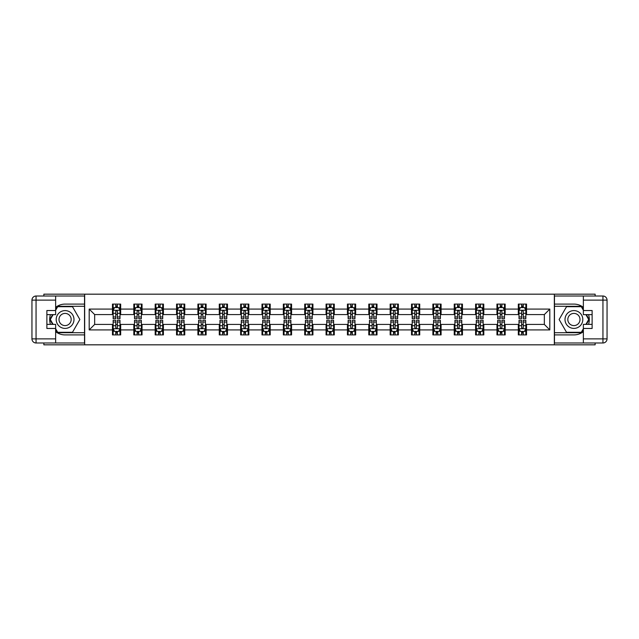 <?xml version="1.0" encoding="UTF-8"?>
<svg xmlns="http://www.w3.org/2000/svg" width="639" height="639" viewBox="0 0 639 639"><rect width="100%" height="100%" fill="white"/><g stroke="black" fill="none" stroke-linecap="round" stroke-linejoin="round"><path stroke-width="0.96" d="M43.859 342.983L43.859 344.828L595.141 344.828L595.141 342.983M595.141 296.017L595.141 294.172L554.332 294.172L554.332 344.828M554.332 294.172L43.859 294.172L43.859 296.017M84.667 344.828L84.667 294.172M526.536 309.092L526.536 304.092L518.317 304.092L518.317 309.092L505.177 309.092L505.177 304.092L496.958 304.092L496.958 309.092L483.811 309.092L483.811 304.092L475.6 304.092L475.6 309.092L462.452 309.092L462.452 304.092L454.241 304.092L454.241 309.092L441.094 309.092L441.094 304.092L432.875 304.092L432.875 309.092L419.735 309.092L419.735 304.092L411.516 304.092L411.516 309.092L398.369 309.092L398.369 304.092L390.157 304.092L390.157 309.092L377.01 309.092L377.01 304.092L368.791 304.092L368.791 309.092L355.651 309.092L355.651 304.092L347.432 304.092L347.432 309.092L334.285 309.092L334.285 304.092L326.074 304.092L326.074 309.092L312.926 309.092L312.926 304.092L304.715 304.092L304.715 309.092L291.568 309.092L291.568 304.092L283.349 304.092L283.349 309.092L270.209 309.092L270.209 304.092L261.99 304.092L261.99 309.092L248.843 309.092L248.843 304.092L240.631 304.092L240.631 309.092L227.484 309.092L227.484 304.092L219.265 304.092L219.265 309.092L206.125 309.092L206.125 304.092L197.906 304.092L197.906 309.092L184.759 309.092L184.759 304.092L176.548 304.092L176.548 309.092L163.4 309.092L163.4 304.092L155.189 304.092L155.189 309.092L142.042 309.092L142.042 304.092L133.823 304.092L133.823 309.092L120.683 309.092L120.683 304.092L112.464 304.092L112.464 309.092L89.188 309.092L89.188 329.908L94.66 324.428L112.464 324.428L112.464 334.908L120.683 334.908L120.683 324.428L133.823 324.428L133.823 334.908L142.042 334.908L142.042 324.428L155.189 324.428L155.189 334.908L163.4 334.908L163.4 324.428L176.548 324.428L176.548 334.908L184.759 334.908L184.759 324.428L197.906 324.428L197.906 334.908L206.125 334.908L206.125 324.428L219.265 324.428L219.265 334.908L227.484 334.908L227.484 324.428L240.631 324.428L240.631 334.908L248.843 334.908L248.843 324.428L261.99 324.428L261.99 334.908L270.209 334.908L270.209 324.428L283.349 324.428L283.349 334.908L291.568 334.908L291.568 324.428L304.715 324.428L304.715 334.908L312.926 334.908L312.926 324.428L326.074 324.428L326.074 334.908L334.285 334.908L334.285 324.428L347.432 324.428L347.432 334.908L355.651 334.908L355.651 324.428L368.791 324.428L368.791 334.908L377.01 334.908L377.01 324.428L390.157 324.428L390.157 334.908L398.369 334.908L398.369 324.428L411.516 324.428L411.516 334.908L419.735 334.908L419.735 324.428L432.875 324.428L432.875 334.908L441.094 334.908L441.094 324.428L454.241 324.428L454.241 334.908L462.452 334.908L462.452 324.428L475.6 324.428L475.6 334.908L483.811 334.908L483.811 324.428L496.958 324.428L496.958 334.908L505.177 334.908L505.177 324.428L518.317 324.428L518.317 334.908L526.536 334.908L526.536 324.428L544.34 324.428L544.34 314.572L526.536 314.572L526.536 309.092L549.812 309.092L549.812 329.908L526.536 329.908M518.317 329.908L505.177 329.908M496.958 329.908L483.811 329.908M475.6 329.908L462.452 329.908M454.241 329.908L441.094 329.908M432.875 329.908L419.735 329.908M411.516 329.908L398.369 329.908M390.157 329.908L377.01 329.908M368.791 329.908L355.651 329.908M347.432 329.908L334.285 329.908M326.074 329.908L312.926 329.908M304.715 329.908L291.568 329.908M283.349 329.908L270.209 329.908M261.99 329.908L248.843 329.908M240.631 329.908L227.484 329.908M219.265 329.908L206.125 329.908M197.906 329.908L184.759 329.908M176.548 329.908L163.4 329.908M155.189 329.908L142.042 329.908M133.823 329.908L120.683 329.908M112.464 329.908L89.188 329.908M518.317 309.092L518.317 314.572L505.177 314.572L505.177 309.092M496.958 309.092L496.958 314.572L483.811 314.572L483.811 309.092M475.6 309.092L475.6 314.572L462.452 314.572L462.452 309.092M454.241 309.092L454.241 314.572L441.094 314.572L441.094 309.092M432.875 309.092L432.875 314.572L419.735 314.572L419.735 309.092M411.516 309.092L411.516 314.572L398.369 314.572L398.369 309.092M390.157 309.092L390.157 314.572L377.01 314.572L377.01 309.092M368.791 309.092L368.791 314.572L355.651 314.572L355.651 309.092M347.432 309.092L347.432 314.572L334.285 314.572L334.285 309.092M326.074 309.092L326.074 314.572L312.926 314.572L312.926 309.092M304.715 309.092L304.715 314.572L291.568 314.572L291.568 309.092M283.349 309.092L283.349 314.572L270.209 314.572L270.209 309.092M261.99 309.092L261.99 314.572L248.843 314.572L248.843 309.092M240.631 309.092L240.631 314.572L227.484 314.572L227.484 309.092M219.265 309.092L219.265 314.572L206.125 314.572L206.125 309.092M197.906 309.092L197.906 314.572L184.759 314.572L184.759 309.092M176.548 309.092L176.548 314.572L163.4 314.572L163.4 309.092M155.189 309.092L155.189 314.572L142.042 314.572L142.042 309.092M133.823 309.092L133.823 314.572L120.683 314.572L120.683 309.092M112.464 309.092L112.464 314.572L94.66 314.572L89.188 309.092M94.66 314.572L94.66 324.428M549.812 329.908L544.34 324.428M544.34 314.572L549.812 309.092M112.464 307.519L113.151 307.519M115.747 307.519L117.392 307.519M119.996 307.519L120.683 307.519M112.464 314.436L113.151 314.436M115.747 314.436L117.392 314.436M119.996 314.436L120.683 314.436M112.464 324.564L113.151 324.564M115.747 324.564L117.392 324.564M119.996 324.564L120.683 324.564M112.464 331.481L113.151 331.481M115.747 331.481L117.392 331.481M119.996 331.481L120.683 331.481M133.823 324.564L134.51 324.564M137.113 324.564L138.751 324.564M141.355 324.564L142.042 324.564M133.823 331.481L134.51 331.481M137.113 331.481L138.751 331.481M141.355 331.481L142.042 331.481M133.823 307.519L134.51 307.519M137.113 307.519L138.751 307.519M141.355 307.519L142.042 307.519M133.823 314.436L134.51 314.436M137.113 314.436L138.751 314.436M141.355 314.436L142.042 314.436M155.189 324.564L155.868 324.564M158.472 324.564L160.117 324.564M162.713 324.564L163.4 324.564M155.189 331.481L155.868 331.481M158.472 331.481L160.117 331.481M162.713 331.481L163.4 331.481M155.189 307.519L155.868 307.519M158.472 307.519L160.117 307.519M162.713 307.519L163.4 307.519M155.189 314.436L155.868 314.436M158.472 314.436L160.117 314.436M162.713 314.436L163.4 314.436M176.548 324.564L177.235 324.564M179.831 324.564L181.476 324.564M184.08 324.564L184.759 324.564M176.548 331.481L177.235 331.481M179.831 331.481L181.476 331.481M184.08 331.481L184.759 331.481M176.548 307.519L177.235 307.519M179.831 307.519L181.476 307.519M184.08 307.519L184.759 307.519M176.548 314.436L177.235 314.436M179.831 314.436L181.476 314.436M184.08 314.436L184.759 314.436M197.906 324.564L198.593 324.564M201.197 324.564L202.835 324.564M205.438 324.564L206.125 324.564M197.906 331.481L198.593 331.481M201.197 331.481L202.835 331.481M205.438 331.481L206.125 331.481M197.906 307.519L198.593 307.519M201.197 307.519L202.835 307.519M205.438 307.519L206.125 307.519M197.906 314.436L198.593 314.436M201.197 314.436L202.835 314.436M205.438 314.436L206.125 314.436M219.265 324.564L219.952 324.564M222.556 324.564L224.201 324.564M226.797 324.564L227.484 324.564M219.265 331.481L219.952 331.481M222.556 331.481L224.201 331.481M226.797 331.481L227.484 331.481M219.265 307.519L219.952 307.519M222.556 307.519L224.201 307.519M226.797 307.519L227.484 307.519M219.265 314.436L219.952 314.436M222.556 314.436L224.201 314.436M226.797 314.436L227.484 314.436M240.631 324.564L241.31 324.564M243.914 324.564L245.56 324.564M248.164 324.564L248.843 324.564M240.631 331.481L241.31 331.481M243.914 331.481L245.56 331.481M248.164 331.481L248.843 331.481M240.631 307.519L241.31 307.519M243.914 307.519L245.56 307.519M248.164 307.519L248.843 307.519M240.631 314.436L241.31 314.436M243.914 314.436L245.56 314.436M248.164 314.436L248.843 314.436M261.99 324.564L262.677 324.564M265.273 324.564L266.918 324.564M269.522 324.564L270.209 324.564M261.99 331.481L262.677 331.481M265.273 331.481L266.918 331.481M269.522 331.481L270.209 331.481M261.99 307.519L262.677 307.519M265.273 307.519L266.918 307.519M269.522 307.519L270.209 307.519M261.99 314.436L262.677 314.436M265.273 314.436L266.918 314.436M269.522 314.436L270.209 314.436M283.349 324.564L284.036 324.564M286.639 324.564L288.277 324.564M290.881 324.564L291.568 324.564M283.349 331.481L284.036 331.481M286.639 331.481L288.277 331.481M290.881 331.481L291.568 331.481M283.349 307.519L284.036 307.519M286.639 307.519L288.277 307.519M290.881 307.519L291.568 307.519M283.349 314.436L284.036 314.436M286.639 314.436L288.277 314.436M290.881 314.436L291.568 314.436M304.715 324.564L305.394 324.564M307.998 324.564L309.643 324.564M312.239 324.564L312.926 324.564M304.715 331.481L305.394 331.481M307.998 331.481L309.643 331.481M312.239 331.481L312.926 331.481M304.715 307.519L305.394 307.519M307.998 307.519L309.643 307.519M312.239 307.519L312.926 307.519M304.715 314.436L305.394 314.436M307.998 314.436L309.643 314.436M312.239 314.436L312.926 314.436M326.074 324.564L326.761 324.564M329.357 324.564L331.002 324.564M333.606 324.564L334.285 324.564M326.074 331.481L326.761 331.481M329.357 331.481L331.002 331.481M333.606 331.481L334.285 331.481M326.074 307.519L326.761 307.519M329.357 307.519L331.002 307.519M333.606 307.519L334.285 307.519M326.074 314.436L326.761 314.436M329.357 314.436L331.002 314.436M333.606 314.436L334.285 314.436M347.432 324.564L348.119 324.564M350.723 324.564L352.361 324.564M354.964 324.564L355.651 324.564M347.432 331.481L348.119 331.481M350.723 331.481L352.361 331.481M354.964 331.481L355.651 331.481M347.432 307.519L348.119 307.519M350.723 307.519L352.361 307.519M354.964 307.519L355.651 307.519M347.432 314.436L348.119 314.436M350.723 314.436L352.361 314.436M354.964 314.436L355.651 314.436M368.791 324.564L369.478 324.564M372.082 324.564L373.727 324.564M376.323 324.564L377.01 324.564M368.791 331.481L369.478 331.481M372.082 331.481L373.727 331.481M376.323 331.481L377.01 331.481M368.791 307.519L369.478 307.519M372.082 307.519L373.727 307.519M376.323 307.519L377.01 307.519M368.791 314.436L369.478 314.436M372.082 314.436L373.727 314.436M376.323 314.436L377.01 314.436M390.157 324.564L390.836 324.564M393.44 324.564L395.086 324.564M397.69 324.564L398.369 324.564M390.157 331.481L390.836 331.481M393.44 331.481L395.086 331.481M397.69 331.481L398.369 331.481M390.157 307.519L390.836 307.519M393.44 307.519L395.086 307.519M397.69 307.519L398.369 307.519M390.157 314.436L390.836 314.436M393.44 314.436L395.086 314.436M397.69 314.436L398.369 314.436M411.516 324.564L412.203 324.564M414.799 324.564L416.444 324.564M419.048 324.564L419.735 324.564M411.516 331.481L412.203 331.481M414.799 331.481L416.444 331.481M419.048 331.481L419.735 331.481M411.516 307.519L412.203 307.519M414.799 307.519L416.444 307.519M419.048 307.519L419.735 307.519M411.516 314.436L412.203 314.436M414.799 314.436L416.444 314.436M419.048 314.436L419.735 314.436M432.875 324.564L433.561 324.564M436.165 324.564L437.803 324.564M440.407 324.564L441.094 324.564M432.875 331.481L433.561 331.481M436.165 331.481L437.803 331.481M440.407 331.481L441.094 331.481M432.875 307.519L433.561 307.519M436.165 307.519L437.803 307.519M440.407 307.519L441.094 307.519M432.875 314.436L433.561 314.436M436.165 314.436L437.803 314.436M440.407 314.436L441.094 314.436M454.241 324.564L454.92 324.564M457.524 324.564L459.169 324.564M461.765 324.564L462.452 324.564M454.241 331.481L454.92 331.481M457.524 331.481L459.169 331.481M461.765 331.481L462.452 331.481M454.241 307.519L454.92 307.519M457.524 307.519L459.169 307.519M461.765 307.519L462.452 307.519M454.241 314.436L454.92 314.436M457.524 314.436L459.169 314.436M461.765 314.436L462.452 314.436M475.6 324.564L476.287 324.564M478.883 324.564L480.528 324.564M483.132 324.564L483.811 324.564M475.6 331.481L476.287 331.481M478.883 331.481L480.528 331.481M483.132 331.481L483.811 331.481M475.6 307.519L476.287 307.519M478.883 307.519L480.528 307.519M483.132 307.519L483.811 307.519M475.6 314.436L476.287 314.436M478.883 314.436L480.528 314.436M483.132 314.436L483.811 314.436M496.958 324.564L497.645 324.564M500.249 324.564L501.887 324.564M504.49 324.564L505.177 324.564M496.958 331.481L497.645 331.481M500.249 331.481L501.887 331.481M504.49 331.481L505.177 331.481M496.958 307.519L497.645 307.519M500.249 307.519L501.887 307.519M504.49 307.519L505.177 307.519M496.958 314.436L497.645 314.436M500.249 314.436L501.887 314.436M504.49 314.436L505.177 314.436M518.317 324.564L519.004 324.564M521.608 324.564L523.253 324.564M525.849 324.564L526.536 324.564M518.317 331.481L519.004 331.481M521.608 331.481L523.253 331.481M525.849 331.481L526.536 331.481M518.317 307.519L519.004 307.519M521.608 307.519L523.253 307.519M525.849 307.519L526.536 307.519M518.317 314.436L519.004 314.436M521.608 314.436L523.253 314.436M525.849 314.436L526.536 314.436M117.392 305.873L115.747 305.873M119.996 316.96L117.392 316.96L117.392 318.677L119.996 318.677L119.996 310.322L118.622 307.591L114.517 307.591L113.151 310.322L113.151 318.677L115.747 318.677L115.747 316.96L113.151 316.96M113.151 310.322L113.151 304.092M119.996 310.322L119.996 304.092M115.747 307.591L115.747 304.092M117.392 304.092L117.392 307.591M117.392 316.96L117.392 311.353L116.482 310.538L115.755 311.241L115.747 316.96M115.747 333.127L117.392 333.127M113.151 322.04L115.747 322.04L115.747 320.323L113.151 320.323L113.151 328.678L114.517 331.409L118.622 331.409L119.996 328.678L119.996 320.323L117.392 320.323L117.392 322.04L119.996 322.04M119.996 328.678L119.996 334.908M113.151 328.678L113.151 334.908M117.392 331.409L117.392 334.908M115.747 334.908L115.747 331.409M115.747 322.04L115.747 327.647L116.657 328.462L117.384 327.759L117.392 322.04M69.539 311.792A8.898 8.898 0 0 0 57.382 315.051A8.898 8.898 0 0 0 60.633 327.208A8.898 8.898 0 0 0 72.798 323.949A8.898 8.898 0 0 0 69.539 311.792M68.133 314.22A6.094 6.094 0 0 0 59.81 316.457A6.094 6.094 0 0 0 62.039 324.78A6.094 6.094 0 0 0 70.362 322.543A6.094 6.094 0 0 0 68.133 314.22M55.641 310.258L57.694 306.696L72.479 306.696L79.867 319.5L72.479 332.304L57.694 332.304L55.641 328.742M53.109 324.364L50.305 319.5L53.109 314.636M578.367 311.792A8.898 8.898 0 0 0 566.202 315.051A8.898 8.898 0 0 0 569.461 327.208A8.898 8.898 0 0 0 581.618 323.949A8.898 8.898 0 0 0 578.367 311.792M576.961 314.22A6.094 6.094 0 0 0 568.638 316.457A6.094 6.094 0 0 0 570.867 324.78A6.094 6.094 0 0 0 579.19 322.543A6.094 6.094 0 0 0 576.961 314.22M583.359 328.742L581.306 332.304L566.521 332.304L559.133 319.5L566.521 306.696L581.306 306.696L583.359 310.258M585.891 314.636L588.695 319.5L585.891 324.364M55.641 331.665A15.408 15.408 0 0 0 65.09 334.908L84.532 334.908L84.532 342.983L36.056 342.983A4.106 4.106 0 0 1 31.95 338.878L31.95 300.122A4.106 4.106 0 0 1 36.056 296.017L55.641 296.017L55.641 314.636L46.879 314.636M55.641 296.017L84.532 296.017L84.532 304.092L65.09 304.092A15.408 15.408 0 0 0 55.641 307.335M50.473 314.636A15.408 15.408 0 0 0 50.473 324.364M84.532 334.908L84.532 304.092M46.879 324.364L55.641 324.364L55.641 342.983M55.641 310.53L46.879 310.53L46.879 328.47L55.641 328.47M84.532 306.289L57.454 306.289L55.641 309.436M55.641 329.564L57.454 332.711L84.532 332.711M52.638 314.636L49.826 319.5L52.638 324.364M583.359 307.335A15.408 15.408 0 0 0 573.91 304.092L554.468 304.092L554.468 296.017L602.944 296.017A4.106 4.106 0 0 1 607.05 300.122L607.05 338.878A4.106 4.106 0 0 1 602.944 342.983L583.359 342.983L583.359 324.364L592.121 324.364M583.359 342.983L554.468 342.983L554.468 334.908L573.91 334.908A15.408 15.408 0 0 0 583.359 331.665M588.527 324.364A15.408 15.408 0 0 0 588.527 314.636M554.468 304.092L554.468 334.908M592.121 314.636L583.359 314.636L583.359 296.017M583.359 328.47L592.121 328.47L592.121 310.53L583.359 310.53M554.468 332.711L581.546 332.711L583.359 329.564M583.359 309.436L581.546 306.289L554.468 306.289M586.362 324.364L589.174 319.5L586.362 314.636M138.751 305.873L137.113 305.873M141.355 316.96L138.751 316.96L138.751 318.677L141.355 318.677L141.355 310.322L139.989 307.591L135.875 307.591L134.51 310.322L134.51 318.677L137.113 318.677L137.113 316.96L134.51 316.96M134.51 310.322L134.51 304.092M141.355 310.322L141.355 304.092M137.113 307.591L137.113 304.092M138.751 304.092L138.751 307.591M138.751 316.96L138.751 311.353L137.848 310.538L137.121 311.241L137.113 316.96M160.117 305.873L158.472 305.873M162.713 316.96L160.117 316.96L160.117 318.677L162.713 318.677L162.713 310.322L161.347 307.591L157.242 307.591L155.868 310.322L155.868 318.677L158.472 318.677L158.472 316.96L155.868 316.96M155.868 310.322L155.868 304.092M162.713 310.322L162.713 304.092M158.472 307.591L158.472 304.092M160.117 304.092L160.117 307.591M160.117 316.96L160.117 311.353L159.207 310.538L158.48 311.241L158.472 316.96M137.113 333.127L138.751 333.127M134.51 322.04L137.113 322.04L137.113 320.323L134.51 320.323L134.51 328.678L135.875 331.409L139.989 331.409L141.355 328.678L141.355 320.323L138.751 320.323L138.751 322.04L141.355 322.04M141.355 328.678L141.355 334.908M134.51 328.678L134.51 334.908M138.751 331.409L138.751 334.908M137.113 334.908L137.113 331.409M137.113 322.04L137.113 327.647L138.016 328.462L138.743 327.759L138.751 322.04M158.472 333.127L160.117 333.127M155.868 322.04L158.472 322.04L158.472 320.323L155.868 320.323L155.868 328.678L157.242 331.409L161.347 331.409L162.713 328.678L162.713 320.323L160.117 320.323L160.117 322.04L162.713 322.04M162.713 328.678L162.713 334.908M155.868 328.678L155.868 334.908M160.117 331.409L160.117 334.908M158.472 334.908L158.472 331.409M158.472 322.04L158.472 327.647L159.383 328.462L160.109 327.759L160.117 322.04M181.476 305.873L179.831 305.873M184.08 316.96L181.476 316.96L181.476 318.677L184.08 318.677L184.08 310.322L182.706 307.591L178.6 307.591L177.235 310.322L177.235 318.677L179.831 318.677L179.831 316.96L177.235 316.96M177.235 310.322L177.235 304.092M184.08 310.322L184.08 304.092M179.831 307.591L179.831 304.092M181.476 304.092L181.476 307.591M181.476 316.96L181.476 311.353L180.565 310.538L179.839 311.241L179.831 316.96M202.835 305.873L201.197 305.873M205.438 316.96L202.835 316.96L202.835 318.677L205.438 318.677L205.438 310.322L204.073 307.591L199.959 307.591L198.593 310.322L198.593 318.677L201.197 318.677L201.197 316.96L198.593 316.96M198.593 310.322L198.593 304.092M205.438 310.322L205.438 304.092M201.197 307.591L201.197 304.092M202.835 304.092L202.835 307.591M202.835 316.96L202.835 311.353L201.932 310.538L201.205 311.241L201.197 316.96M224.201 305.873L222.556 305.873M226.797 316.96L224.201 316.96L224.201 318.677L226.797 318.677L226.797 310.322L225.431 307.591L221.326 307.591L219.952 310.322L219.952 318.677L222.556 318.677L222.556 316.96L219.952 316.96M219.952 310.322L219.952 304.092M226.797 310.322L226.797 304.092M222.556 307.591L222.556 304.092M224.201 304.092L224.201 307.591M224.201 316.96L224.201 311.353L223.291 310.538L222.564 311.241L222.556 316.96M179.831 333.127L181.476 333.127M177.235 322.04L179.831 322.04L179.831 320.323L177.235 320.323L177.235 328.678L178.6 331.409L182.706 331.409L184.08 328.678L184.08 320.323L181.476 320.323L181.476 322.04L184.08 322.04M184.08 328.678L184.08 334.908M177.235 328.678L177.235 334.908M181.476 331.409L181.476 334.908M179.831 334.908L179.831 331.409M179.831 322.04L179.831 327.647L180.741 328.462L181.468 327.759L181.476 322.04M201.197 333.127L202.835 333.127M198.593 322.04L201.197 322.04L201.197 320.323L198.593 320.323L198.593 328.678L199.959 331.409L204.073 331.409L205.438 328.678L205.438 320.323L202.835 320.323L202.835 322.04L205.438 322.04M205.438 328.678L205.438 334.908M198.593 328.678L198.593 334.908M202.835 331.409L202.835 334.908M201.197 334.908L201.197 331.409M201.197 322.04L201.197 327.647L202.1 328.462L202.827 327.759L202.835 322.04M222.556 333.127L224.201 333.127M219.952 322.04L222.556 322.04L222.556 320.323L219.952 320.323L219.952 328.678L221.326 331.409L225.431 331.409L226.797 328.678L226.797 320.323L224.201 320.323L224.201 322.04L226.797 322.04M226.797 328.678L226.797 334.908M219.952 328.678L219.952 334.908M224.201 331.409L224.201 334.908M222.556 334.908L222.556 331.409M222.556 322.04L222.556 327.647L223.466 328.462L224.193 327.759L224.201 322.04M245.56 305.873L243.914 305.873M248.164 316.96L245.56 316.96L245.56 318.677L248.164 318.677L248.164 310.322L246.79 307.591L242.684 307.591L241.31 310.322L241.31 318.677L243.914 318.677L243.914 316.96L241.31 316.96M241.31 310.322L241.31 304.092M248.164 310.322L248.164 304.092M243.914 307.591L243.914 304.092M245.56 304.092L245.56 307.591M245.56 316.96L245.56 311.353L244.649 310.538L243.922 311.241L243.914 316.96M243.914 333.127L245.56 333.127M241.31 322.04L243.914 322.04L243.914 320.323L241.31 320.323L241.31 328.678L242.684 331.409L246.79 331.409L248.164 328.678L248.164 320.323L245.56 320.323L245.56 322.04L248.164 322.04M248.164 328.678L248.164 334.908M241.31 328.678L241.31 334.908M245.56 331.409L245.56 334.908M243.914 334.908L243.914 331.409M243.914 322.04L243.914 327.647L244.825 328.462L245.552 327.759L245.56 322.04M266.918 305.873L265.273 305.873M269.522 316.96L266.918 316.96L266.918 318.677L269.522 318.677L269.522 310.322L268.148 307.591L264.043 307.591L262.677 310.322L262.677 318.677L265.273 318.677L265.273 316.96L262.677 316.96M262.677 310.322L262.677 304.092M269.522 310.322L269.522 304.092M265.273 307.591L265.273 304.092M266.918 304.092L266.918 307.591M266.918 316.96L266.918 311.353L266.008 310.538L265.281 311.241L265.273 316.96M265.273 333.127L266.918 333.127M262.677 322.04L265.273 322.04L265.273 320.323L262.677 320.323L262.677 328.678L264.043 331.409L268.148 331.409L269.522 328.678L269.522 320.323L266.918 320.323L266.918 322.04L269.522 322.04M269.522 328.678L269.522 334.908M262.677 328.678L262.677 334.908M266.918 331.409L266.918 334.908M265.273 334.908L265.273 331.409M265.273 322.04L265.273 327.647L266.183 328.462L266.91 327.759L266.918 322.04M288.277 305.873L286.639 305.873M290.881 316.96L288.277 316.96L288.277 318.677L290.881 318.677L290.881 310.322L289.515 307.591L285.401 307.591L284.036 310.322L284.036 318.677L286.639 318.677L286.639 316.96L284.036 316.96M284.036 310.322L284.036 304.092M290.881 310.322L290.881 304.092M286.639 307.591L286.639 304.092M288.277 304.092L288.277 307.591M288.277 316.96L288.277 311.353L287.374 310.538L286.647 311.241L286.639 316.96M286.639 333.127L288.277 333.127M284.036 322.04L286.639 322.04L286.639 320.323L284.036 320.323L284.036 328.678L285.401 331.409L289.515 331.409L290.881 328.678L290.881 320.323L288.277 320.323L288.277 322.04L290.881 322.04M290.881 328.678L290.881 334.908M284.036 328.678L284.036 334.908M288.277 331.409L288.277 334.908M286.639 334.908L286.639 331.409M286.639 322.04L286.639 327.647L287.542 328.462L288.269 327.759L288.277 322.04M309.643 305.873L307.998 305.873M312.239 316.96L309.643 316.96L309.643 318.677L312.239 318.677L312.239 310.322L310.873 307.591L306.768 307.591L305.394 310.322L305.394 318.677L307.998 318.677L307.998 316.96L305.394 316.96M305.394 310.322L305.394 304.092M312.239 310.322L312.239 304.092M307.998 307.591L307.998 304.092M309.643 304.092L309.643 307.591M309.643 316.96L309.643 311.353L308.733 310.538L308.006 311.241L307.998 316.96M307.998 333.127L309.643 333.127M305.394 322.04L307.998 322.04L307.998 320.323L305.394 320.323L305.394 328.678L306.768 331.409L310.873 331.409L312.239 328.678L312.239 320.323L309.643 320.323L309.643 322.04L312.239 322.04M312.239 328.678L312.239 334.908M305.394 328.678L305.394 334.908M309.643 331.409L309.643 334.908M307.998 334.908L307.998 331.409M307.998 322.04L307.998 327.647L308.909 328.462L309.635 327.759L309.643 322.04M331.002 305.873L329.357 305.873M333.606 316.96L331.002 316.96L331.002 318.677L333.606 318.677L333.606 310.322L332.232 307.591L328.126 307.591L326.761 310.322L326.761 318.677L329.357 318.677L329.357 316.96L326.761 316.96M326.761 310.322L326.761 304.092M333.606 310.322L333.606 304.092M329.357 307.591L329.357 304.092M331.002 304.092L331.002 307.591M331.002 316.96L331.002 311.353L330.091 310.538L329.365 311.241L329.357 316.96M329.357 333.127L331.002 333.127M326.761 322.04L329.357 322.04L329.357 320.323L326.761 320.323L326.761 328.678L328.126 331.409L332.232 331.409L333.606 328.678L333.606 320.323L331.002 320.323L331.002 322.04L333.606 322.04M333.606 328.678L333.606 334.908M326.761 328.678L326.761 334.908M331.002 331.409L331.002 334.908M329.357 334.908L329.357 331.409M329.357 322.04L329.357 327.647L330.267 328.462L330.994 327.759L331.002 322.04M352.361 305.873L350.723 305.873M354.964 316.96L352.361 316.96L352.361 318.677L354.964 318.677L354.964 310.322L353.599 307.591L349.485 307.591L348.119 310.322L348.119 318.677L350.723 318.677L350.723 316.96L348.119 316.96M348.119 310.322L348.119 304.092M354.964 310.322L354.964 304.092M350.723 307.591L350.723 304.092M352.361 304.092L352.361 307.591M352.361 316.96L352.361 311.353L351.458 310.538L350.731 311.241L350.723 316.96M350.723 333.127L352.361 333.127M348.119 322.04L350.723 322.04L350.723 320.323L348.119 320.323L348.119 328.678L349.485 331.409L353.599 331.409L354.964 328.678L354.964 320.323L352.361 320.323L352.361 322.04L354.964 322.04M354.964 328.678L354.964 334.908M348.119 328.678L348.119 334.908M352.361 331.409L352.361 334.908M350.723 334.908L350.723 331.409M350.723 322.04L350.723 327.647L351.626 328.462L352.353 327.759L352.361 322.04M373.727 305.873L372.082 305.873M376.323 316.96L373.727 316.96L373.727 318.677L376.323 318.677L376.323 310.322L374.957 307.591L370.852 307.591L369.478 310.322L369.478 318.677L372.082 318.677L372.082 316.96L369.478 316.96M369.478 310.322L369.478 304.092M376.323 310.322L376.323 304.092M372.082 307.591L372.082 304.092M373.727 304.092L373.727 307.591M373.727 316.96L373.727 311.353L372.817 310.538L372.09 311.241L372.082 316.96M372.082 333.127L373.727 333.127M369.478 322.04L372.082 322.04L372.082 320.323L369.478 320.323L369.478 328.678L370.852 331.409L374.957 331.409L376.323 328.678L376.323 320.323L373.727 320.323L373.727 322.04L376.323 322.04M376.323 328.678L376.323 334.908M369.478 328.678L369.478 334.908M373.727 331.409L373.727 334.908M372.082 334.908L372.082 331.409M372.082 322.04L372.082 327.647L372.992 328.462L373.719 327.759L373.727 322.04M395.086 305.873L393.44 305.873M397.69 316.96L395.086 316.96L395.086 318.677L397.69 318.677L397.69 310.322L396.316 307.591L392.21 307.591L390.836 310.322L390.836 318.677L393.44 318.677L393.44 316.96L390.836 316.96M390.836 310.322L390.836 304.092M397.69 310.322L397.69 304.092M393.44 307.591L393.44 304.092M395.086 304.092L395.086 307.591M395.086 316.96L395.086 311.353L394.175 310.538L393.448 311.241L393.44 316.96M393.44 333.127L395.086 333.127M390.836 322.04L393.44 322.04L393.44 320.323L390.836 320.323L390.836 328.678L392.21 331.409L396.316 331.409L397.69 328.678L397.69 320.323L395.086 320.323L395.086 322.04L397.69 322.04M397.69 328.678L397.69 334.908M390.836 328.678L390.836 334.908M395.086 331.409L395.086 334.908M393.44 334.908L393.44 331.409M393.44 322.04L393.44 327.647L394.351 328.462L395.078 327.759L395.086 322.04M416.444 305.873L414.799 305.873M419.048 316.96L416.444 316.96L416.444 318.677L419.048 318.677L419.048 310.322L417.674 307.591L413.569 307.591L412.203 310.322L412.203 318.677L414.799 318.677L414.799 316.96L412.203 316.96M412.203 310.322L412.203 304.092M419.048 310.322L419.048 304.092M414.799 307.591L414.799 304.092M416.444 304.092L416.444 307.591M416.444 316.96L416.444 311.353L415.534 310.538L414.807 311.241L414.799 316.96M414.799 333.127L416.444 333.127M412.203 322.04L414.799 322.04L414.799 320.323L412.203 320.323L412.203 328.678L413.569 331.409L417.674 331.409L419.048 328.678L419.048 320.323L416.444 320.323L416.444 322.04L419.048 322.04M419.048 328.678L419.048 334.908M412.203 328.678L412.203 334.908M416.444 331.409L416.444 334.908M414.799 334.908L414.799 331.409M414.799 322.04L414.799 327.647L415.709 328.462L416.436 327.759L416.444 322.04M437.803 305.873L436.165 305.873M440.407 316.96L437.803 316.96L437.803 318.677L440.407 318.677L440.407 310.322L439.041 307.591L434.927 307.591L433.561 310.322L433.561 318.677L436.165 318.677L436.165 316.96L433.561 316.96M433.561 310.322L433.561 304.092M440.407 310.322L440.407 304.092M436.165 307.591L436.165 304.092M437.803 304.092L437.803 307.591M437.803 316.96L437.803 311.353L436.9 310.538L436.173 311.241L436.165 316.96M436.165 333.127L437.803 333.127M433.561 322.04L436.165 322.04L436.165 320.323L433.561 320.323L433.561 328.678L434.927 331.409L439.041 331.409L440.407 328.678L440.407 320.323L437.803 320.323L437.803 322.04L440.407 322.04M440.407 328.678L440.407 334.908M433.561 328.678L433.561 334.908M437.803 331.409L437.803 334.908M436.165 334.908L436.165 331.409M436.165 322.04L436.165 327.647L437.068 328.462L437.795 327.759L437.803 322.04M459.169 305.873L457.524 305.873M461.765 316.96L459.169 316.96L459.169 318.677L461.765 318.677L461.765 310.322L460.399 307.591L456.294 307.591L454.92 310.322L454.92 318.677L457.524 318.677L457.524 316.96L454.92 316.96M454.92 310.322L454.92 304.092M461.765 310.322L461.765 304.092M457.524 307.591L457.524 304.092M459.169 304.092L459.169 307.591M459.169 316.96L459.169 311.353L458.259 310.538L457.532 311.241L457.524 316.96M457.524 333.127L459.169 333.127M454.92 322.04L457.524 322.04L457.524 320.323L454.92 320.323L454.92 328.678L456.294 331.409L460.399 331.409L461.765 328.678L461.765 320.323L459.169 320.323L459.169 322.04L461.765 322.04M461.765 328.678L461.765 334.908M454.92 328.678L454.92 334.908M459.169 331.409L459.169 334.908M457.524 334.908L457.524 331.409M457.524 322.04L457.524 327.647L458.435 328.462L459.161 327.759L459.169 322.04M480.528 305.873L478.883 305.873M483.132 316.96L480.528 316.96L480.528 318.677L483.132 318.677L483.132 310.322L481.758 307.591L477.652 307.591L476.287 310.322L476.287 318.677L478.883 318.677L478.883 316.96L476.287 316.96M476.287 310.322L476.287 304.092M483.132 310.322L483.132 304.092M478.883 307.591L478.883 304.092M480.528 304.092L480.528 307.591M480.528 316.96L480.528 311.353L479.617 310.538L478.891 311.241L478.883 316.96M478.883 333.127L480.528 333.127M476.287 322.04L478.883 322.04L478.883 320.323L476.287 320.323L476.287 328.678L477.652 331.409L481.758 331.409L483.132 328.678L483.132 320.323L480.528 320.323L480.528 322.04L483.132 322.04M483.132 328.678L483.132 334.908M476.287 328.678L476.287 334.908M480.528 331.409L480.528 334.908M478.883 334.908L478.883 331.409M478.883 322.04L478.883 327.647L479.793 328.462L480.52 327.759L480.528 322.04M501.887 305.873L500.249 305.873M504.49 316.96L501.887 316.96L501.887 318.677L504.49 318.677L504.49 310.322L503.125 307.591L499.011 307.591L497.645 310.322L497.645 318.677L500.249 318.677L500.249 316.96L497.645 316.96M497.645 310.322L497.645 304.092M504.49 310.322L504.49 304.092M500.249 307.591L500.249 304.092M501.887 304.092L501.887 307.591M501.887 316.96L501.887 311.353L500.984 310.538L500.257 311.241L500.249 316.96M500.249 333.127L501.887 333.127M497.645 322.04L500.249 322.04L500.249 320.323L497.645 320.323L497.645 328.678L499.011 331.409L503.125 331.409L504.49 328.678L504.49 320.323L501.887 320.323L501.887 322.04L504.49 322.04M504.49 328.678L504.49 334.908M497.645 328.678L497.645 334.908M501.887 331.409L501.887 334.908M500.249 334.908L500.249 331.409M500.249 322.04L500.249 327.647L501.152 328.462L501.879 327.759L501.887 322.04M523.253 305.873L521.608 305.873M525.849 316.96L523.253 316.96L523.253 318.677L525.849 318.677L525.849 310.322L524.483 307.591L520.378 307.591L519.004 310.322L519.004 318.677L521.608 318.677L521.608 316.96L519.004 316.96M519.004 310.322L519.004 304.092M525.849 310.322L525.849 304.092M521.608 307.591L521.608 304.092M523.253 304.092L523.253 307.591M523.253 316.96L523.253 311.353L522.343 310.538L521.616 311.241L521.608 316.96M521.608 333.127L523.253 333.127M519.004 322.04L521.608 322.04L521.608 320.323L519.004 320.323L519.004 328.678L520.378 331.409L524.483 331.409L525.849 328.678L525.849 320.323L523.253 320.323L523.253 322.04L525.849 322.04M525.849 328.678L525.849 334.908M519.004 328.678L519.004 334.908M523.253 331.409L523.253 334.908M521.608 334.908L521.608 331.409M521.608 322.04L521.608 327.647L522.518 328.462L523.245 327.759L523.253 322.04M119.964 310.258L113.183 310.258M113.151 307.75L114.437 307.75M118.71 307.75L119.996 307.75M115.747 313.294L113.151 313.294M119.996 313.294L117.392 313.294M117.392 306.744L115.747 306.744M113.183 328.742L119.964 328.742M119.996 331.25L118.71 331.25M114.437 331.25L113.151 331.25M117.392 325.706L119.996 325.706M113.151 325.706L115.747 325.706M115.747 332.256L117.392 332.256M55.641 300.122L36.056 300.122L36.056 338.878L55.641 338.878M31.95 300.122L36.056 300.122L36.056 296.017M36.056 342.983L36.056 338.878L31.95 338.878M583.359 338.878L602.944 338.878L602.944 300.122L583.359 300.122M607.05 338.878L602.944 338.878L602.944 342.983M602.944 296.017L602.944 300.122L607.05 300.122M141.323 310.258L134.541 310.258M134.51 307.75L135.795 307.75M140.069 307.75L141.355 307.75M137.113 313.294L134.51 313.294M141.355 313.294L138.751 313.294M138.751 306.744L137.113 306.744M162.681 310.258L155.908 310.258M155.868 307.75L157.154 307.75M161.427 307.75L162.713 307.75M158.472 313.294L155.868 313.294M162.713 313.294L160.117 313.294M160.117 306.744L158.472 306.744M134.541 328.742L141.323 328.742M141.355 331.25L140.069 331.25M135.795 331.25L134.51 331.25M138.751 325.706L141.355 325.706M134.51 325.706L137.113 325.706M137.113 332.256L138.751 332.256M155.908 328.742L162.681 328.742M162.713 331.25L161.427 331.25M157.154 331.25L155.868 331.25M160.117 325.706L162.713 325.706M155.868 325.706L158.472 325.706M158.472 332.256L160.117 332.256M184.04 310.258L177.267 310.258M177.235 307.75L178.521 307.75M182.794 307.75L184.08 307.75M179.831 313.294L177.235 313.294M184.08 313.294L181.476 313.294M181.476 306.744L179.831 306.744M205.407 310.258L198.625 310.258M198.593 307.75L199.879 307.75M204.153 307.75L205.438 307.75M201.197 313.294L198.593 313.294M205.438 313.294L202.835 313.294M202.835 306.744L201.197 306.744M226.765 310.258L219.984 310.258M219.952 307.75L221.238 307.75M225.511 307.75L226.797 307.75M222.556 313.294L219.952 313.294M226.797 313.294L224.201 313.294M224.201 306.744L222.556 306.744M177.267 328.742L184.04 328.742M184.08 331.25L182.794 331.25M178.521 331.25L177.235 331.25M181.476 325.706L184.08 325.706M177.235 325.706L179.831 325.706M179.831 332.256L181.476 332.256M198.625 328.742L205.407 328.742M205.438 331.25L204.153 331.25M199.879 331.25L198.593 331.25M202.835 325.706L205.438 325.706M198.593 325.706L201.197 325.706M201.197 332.256L202.835 332.256M219.984 328.742L226.765 328.742M226.797 331.25L225.511 331.25M221.238 331.25L219.952 331.25M224.201 325.706L226.797 325.706M219.952 325.706L222.556 325.706M222.556 332.256L224.201 332.256M248.124 310.258L241.35 310.258M241.31 307.75L242.604 307.75M246.87 307.75L248.164 307.75M243.914 313.294L241.31 313.294M248.164 313.294L245.56 313.294M245.56 306.744L243.914 306.744M241.35 328.742L248.124 328.742M248.164 331.25L246.87 331.25M242.604 331.25L241.31 331.25M245.56 325.706L248.164 325.706M241.31 325.706L243.914 325.706M243.914 332.256L245.56 332.256M269.49 310.258L262.709 310.258M262.677 307.75L263.963 307.75M268.236 307.75L269.522 307.75M265.273 313.294L262.677 313.294M269.522 313.294L266.918 313.294M266.918 306.744L265.273 306.744M262.709 328.742L269.49 328.742M269.522 331.25L268.236 331.25M263.963 331.25L262.677 331.25M266.918 325.706L269.522 325.706M262.677 325.706L265.273 325.706M265.273 332.256L266.918 332.256M290.849 310.258L284.067 310.258M284.036 307.75L285.321 307.75M289.595 307.75L290.881 307.75M286.639 313.294L284.036 313.294M290.881 313.294L288.277 313.294M288.277 306.744L286.639 306.744M284.067 328.742L290.849 328.742M290.881 331.25L289.595 331.25M285.321 331.25L284.036 331.25M288.277 325.706L290.881 325.706M284.036 325.706L286.639 325.706M286.639 332.256L288.277 332.256M312.207 310.258L305.434 310.258M305.394 307.75L306.68 307.75M310.953 307.75L312.239 307.75M307.998 313.294L305.394 313.294M312.239 313.294L309.643 313.294M309.643 306.744L307.998 306.744M305.434 328.742L312.207 328.742M312.239 331.25L310.953 331.25M306.68 331.25L305.394 331.25M309.643 325.706L312.239 325.706M305.394 325.706L307.998 325.706M307.998 332.256L309.643 332.256M333.566 310.258L326.793 310.258M326.761 307.75L328.047 307.75M332.32 307.75L333.606 307.75M329.357 313.294L326.761 313.294M333.606 313.294L331.002 313.294M331.002 306.744L329.357 306.744M326.793 328.742L333.566 328.742M333.606 331.25L332.32 331.25M328.047 331.25L326.761 331.25M331.002 325.706L333.606 325.706M326.761 325.706L329.357 325.706M329.357 332.256L331.002 332.256M354.933 310.258L348.151 310.258M348.119 307.75L349.405 307.75M353.679 307.75L354.964 307.75M350.723 313.294L348.119 313.294M354.964 313.294L352.361 313.294M352.361 306.744L350.723 306.744M348.151 328.742L354.933 328.742M354.964 331.25L353.679 331.25M349.405 331.25L348.119 331.25M352.361 325.706L354.964 325.706M348.119 325.706L350.723 325.706M350.723 332.256L352.361 332.256M376.291 310.258L369.51 310.258M369.478 307.75L370.764 307.75M375.037 307.75L376.323 307.75M372.082 313.294L369.478 313.294M376.323 313.294L373.727 313.294M373.727 306.744L372.082 306.744M369.51 328.742L376.291 328.742M376.323 331.25L375.037 331.25M370.764 331.25L369.478 331.25M373.727 325.706L376.323 325.706M369.478 325.706L372.082 325.706M372.082 332.256L373.727 332.256M397.65 310.258L390.876 310.258M390.836 307.75L392.13 307.75M396.396 307.75L397.69 307.75M393.44 313.294L390.836 313.294M397.69 313.294L395.086 313.294M395.086 306.744L393.44 306.744M390.876 328.742L397.65 328.742M397.69 331.25L396.396 331.25M392.13 331.25L390.836 331.25M395.086 325.706L397.69 325.706M390.836 325.706L393.44 325.706M393.44 332.256L395.086 332.256M419.016 310.258L412.235 310.258M412.203 307.75L413.489 307.75M417.762 307.75L419.048 307.75M414.799 313.294L412.203 313.294M419.048 313.294L416.444 313.294M416.444 306.744L414.799 306.744M412.235 328.742L419.016 328.742M419.048 331.25L417.762 331.25M413.489 331.25L412.203 331.25M416.444 325.706L419.048 325.706M412.203 325.706L414.799 325.706M414.799 332.256L416.444 332.256M440.375 310.258L433.593 310.258M433.561 307.75L434.847 307.75M439.121 307.75L440.407 307.75M436.165 313.294L433.561 313.294M440.407 313.294L437.803 313.294M437.803 306.744L436.165 306.744M433.593 328.742L440.375 328.742M440.407 331.25L439.121 331.25M434.847 331.25L433.561 331.25M437.803 325.706L440.407 325.706M433.561 325.706L436.165 325.706M436.165 332.256L437.803 332.256M461.733 310.258L454.96 310.258M454.92 307.75L456.206 307.75M460.479 307.75L461.765 307.75M457.524 313.294L454.92 313.294M461.765 313.294L459.169 313.294M459.169 306.744L457.524 306.744M454.96 328.742L461.733 328.742M461.765 331.25L460.479 331.25M456.206 331.25L454.92 331.25M459.169 325.706L461.765 325.706M454.92 325.706L457.524 325.706M457.524 332.256L459.169 332.256M483.092 310.258L476.319 310.258M476.287 307.75L477.573 307.75M481.846 307.75L483.132 307.75M478.883 313.294L476.287 313.294M483.132 313.294L480.528 313.294M480.528 306.744L478.883 306.744M476.319 328.742L483.092 328.742M483.132 331.25L481.846 331.25M477.573 331.25L476.287 331.25M480.528 325.706L483.132 325.706M476.287 325.706L478.883 325.706M478.883 332.256L480.528 332.256M504.459 310.258L497.677 310.258M497.645 307.75L498.931 307.75M503.205 307.75L504.49 307.75M500.249 313.294L497.645 313.294M504.49 313.294L501.887 313.294M501.887 306.744L500.249 306.744M497.677 328.742L504.459 328.742M504.49 331.25L503.205 331.25M498.931 331.25L497.645 331.25M501.887 325.706L504.49 325.706M497.645 325.706L500.249 325.706M500.249 332.256L501.887 332.256M525.817 310.258L519.036 310.258M519.004 307.75L520.29 307.75M524.563 307.75L525.849 307.75M521.608 313.294L519.004 313.294M525.849 313.294L523.253 313.294M523.253 306.744L521.608 306.744M519.036 328.742L525.817 328.742M525.849 331.25L524.563 331.25M520.29 331.25L519.004 331.25M523.253 325.706L525.849 325.706M519.004 325.706L521.608 325.706M521.608 332.256L523.253 332.256"/></g></svg>
